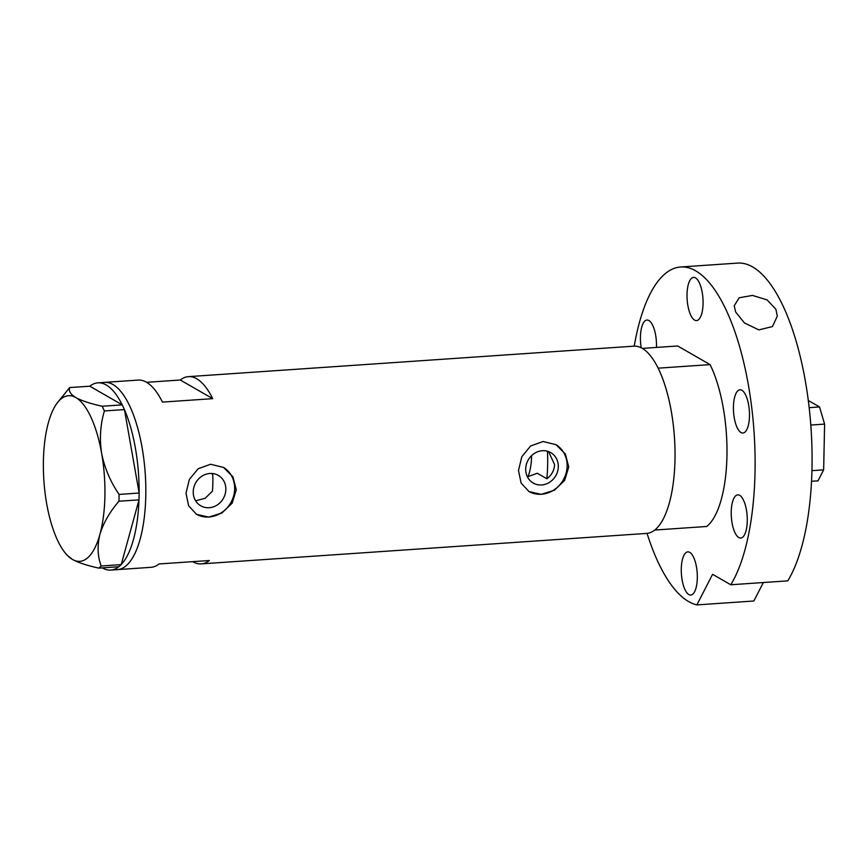 <?xml version="1.0" encoding="UTF-8"?>
<svg xmlns="http://www.w3.org/2000/svg" width="868" height="868" viewBox="0 0 868 868"><rect width="100%" height="100%" fill="white"/><g stroke="black" fill="none" stroke-linecap="round" stroke-linejoin="round"><path stroke-width="1.3" d="M548.576 451.599L554.565 464.575C554.251 470.423 551.679 475.154 546.873 478.767L537.27 473.255L527.408 476.814M525.704 468.959A17.555 15.874 119.9 0 0 533.256 483.064A17.555 15.874 119.9 0 0 549.694 482.207A17.555 15.874 119.9 0 0 558.308 466.734A17.555 15.874 119.9 0 0 550.757 452.629A17.555 15.874 119.9 0 0 534.308 453.476A17.555 15.874 119.9 0 0 525.704 468.959M193.228 491.711A17.555 15.874 119.9 0 0 200.779 505.816A17.555 15.874 119.9 0 0 217.228 504.97A17.555 15.874 119.9 0 0 225.843 489.487A17.555 15.874 119.9 0 0 218.291 475.382A17.555 15.874 119.9 0 0 201.843 476.228A17.555 15.874 119.9 0 0 193.228 491.711M195.636 500.803L205.173 498.286L212.465 491.114A59.556 21.765 86.1 0 0 212.801 475.1L211.803 473.461M186.002 493.241L188.638 505.816L196.569 514.366L208.732 517.089L221.904 513.01L232.179 503.158L236.27 489.802L232.939 476.825L223.553 467.44L210.609 464.261L198.132 468.763L189.354 479.451L186.002 493.241M196.309 514.214A27.071 24.478 119.9 0 0 221.535 512.652A27.071 24.478 119.9 0 0 234.675 488.879A27.071 24.478 119.9 0 0 223.282 467.277M518.478 470.489L521.115 483.064L529.046 491.613L541.198 494.337L554.381 490.257L564.645 480.405L568.746 467.049L565.415 454.072L556.03 444.687L543.075 441.508L530.598 446L521.831 456.698L518.478 470.489M528.786 491.462A27.071 24.478 119.9 0 0 554.001 489.899A27.071 24.478 119.9 0 0 567.14 466.127A27.071 24.478 119.9 0 0 555.748 444.524M122.269 404.879L124.439 409.577L104.388 410.955L102.218 406.246L122.269 404.879L89.805 386.206A93.842 34.297 86.1 0 1 97.91 382.842L104.616 382.387A93.842 34.297 86.1 0 1 112.938 384.513A93.842 34.297 86.1 0 1 145.759 484.886A93.842 34.297 86.1 0 1 117.43 569.625A93.842 34.297 -93.9 0 0 145.781 495.997A93.842 34.297 -93.9 0 0 104.616 382.387L138.131 380.086A93.842 34.297 86.1 0 1 162.446 402.101L212.714 398.662A93.842 34.297 -93.9 0 0 188.399 376.647A93.842 34.297 -93.9 0 0 180.294 380.01L146.616 382.321M192.729 561.661A93.842 34.297 -93.9 0 0 201.213 563.885L646.638 533.408A93.842 34.297 -93.9 0 0 674.989 459.78A93.842 34.297 -93.9 0 0 633.824 346.169L188.399 376.647M201.213 563.885A93.842 34.297 -93.9 0 0 209.318 560.522L159.05 563.961A93.842 34.297 86.1 0 1 150.945 567.325L110.724 570.081A93.842 34.297 86.1 0 1 102.402 567.954A93.842 34.297 86.1 0 1 102.272 567.878M180.294 380.01L212.714 398.662M97.91 382.842A93.842 34.297 86.1 0 1 106.232 384.969A93.842 34.297 86.1 0 1 122.225 404.846M139.151 493.035L139.01 499.859L118.949 501.237L119.09 494.413L139.151 493.035L124.439 409.577M121.195 564.623L118.883 566.739L98.822 568.117L101.144 565.99L121.195 564.623L139.01 499.859M89.805 386.206L69.7 387.551L57.049 403.175A83.013 30.347 -93.9 0 0 48.369 422.738A83.013 30.347 -93.9 0 0 46.677 503.679A83.013 30.347 -93.9 0 0 67.476 555.498A83.013 30.347 -93.9 0 0 72.456 559.459C78.521 562.714 87.31 565.6 98.822 568.117M67.476 555.498L72.456 559.459A83.013 30.347 -93.9 0 0 99.939 534.308C103.379 522.992 109.715 511.968 118.949 501.237M101.144 565.99C97.563 556.301 97.162 545.733 99.939 534.308A83.013 30.347 -93.9 0 0 101.632 453.378C99.397 438.796 100.319 424.658 104.388 410.955M119.09 494.413C110.431 481.794 104.616 468.112 101.632 453.378A83.013 30.347 -93.9 0 0 75.852 397.587C70.492 394.289 68.442 390.936 69.7 387.551M102.218 406.246C90.663 403.728 81.874 400.842 75.852 397.587A83.013 30.347 -93.9 0 0 57.049 403.175M124.46 409.696A93.842 34.297 86.1 0 1 139.13 492.916M138.978 499.957A93.842 34.297 86.1 0 1 121.227 564.525M118.786 566.75A93.842 34.297 86.1 0 1 110.724 570.081M531.607 455.635A36.087 13.194 86.1 0 1 531.596 455.819A36.087 13.194 86.1 0 1 527.95 476.76M546.873 478.767A79.4 29.024 -93.9 0 0 547.643 465.053A79.4 29.024 -93.9 0 0 547.48 451.241M726.939 456.221A93.842 34.297 86.1 0 1 706.693 526.485L654.743 530.044A93.842 34.297 86.1 0 0 674.989 459.78A93.842 34.297 86.1 0 0 658.128 368.173L710.078 364.614A93.842 34.297 86.1 0 1 726.939 456.221M642.309 348.394L677.658 345.974L710.078 364.614M809.16 407.667L819.544 406.951L824.6 424.105L823.645 469.848L818.003 480.85L811.526 481.284M808.282 400.474L819.544 406.951M824.6 424.105L810.799 425.049M811.938 470.651L823.645 469.848M656.436 347.428A21.657 7.92 -93.9 0 0 656.479 346.256A21.657 7.92 -93.9 0 0 646.975 320.042A21.657 7.92 -93.9 0 0 640.432 337.034A21.657 7.92 -93.9 0 0 641.213 347.797M703.069 303.605A21.657 7.92 -93.9 0 0 693.575 277.391A21.657 7.92 -93.9 0 0 687.022 294.382A21.657 7.92 -93.9 0 0 696.527 320.596A21.657 7.92 -93.9 0 0 703.069 303.605M749.475 416.032A21.657 7.92 -93.9 0 0 739.97 389.808A21.657 7.92 -93.9 0 0 733.427 406.799A21.657 7.92 -93.9 0 0 742.932 433.024A21.657 7.92 -93.9 0 0 749.475 416.032M747.272 521.06A21.657 7.92 -93.9 0 0 737.767 494.847A21.657 7.92 -93.9 0 0 731.225 511.838A21.657 7.92 -93.9 0 0 740.73 538.051A21.657 7.92 -93.9 0 0 747.272 521.06M697.319 578.077A21.657 7.92 -93.9 0 0 687.825 551.864A21.657 7.92 -93.9 0 0 681.282 568.855A21.657 7.92 -93.9 0 0 690.776 595.068A21.657 7.92 -93.9 0 0 697.319 578.077M735.652 311.992L734.209 305.742L739.21 297.767L752.469 295.424L767.073 299.872L775.873 309.236L777.316 316.082L772.477 326.563L758.827 329.894L744.375 322.874L735.652 311.992M680.588 266.997L737.572 263.102A169.629 62.008 86.1 0 1 811.992 468.47A169.629 62.008 86.1 0 1 787.764 580.866L730.78 584.761A169.629 62.008 86.1 0 0 755.019 472.366A169.629 62.008 86.1 0 0 680.588 266.997A169.629 62.008 86.1 0 0 634.237 346.148M647.04 533.364A169.629 62.008 86.1 0 0 696.885 604.898L753.858 601.003L763.341 582.536M696.885 604.898L712.585 574.301L730.78 584.761"/></g></svg>
